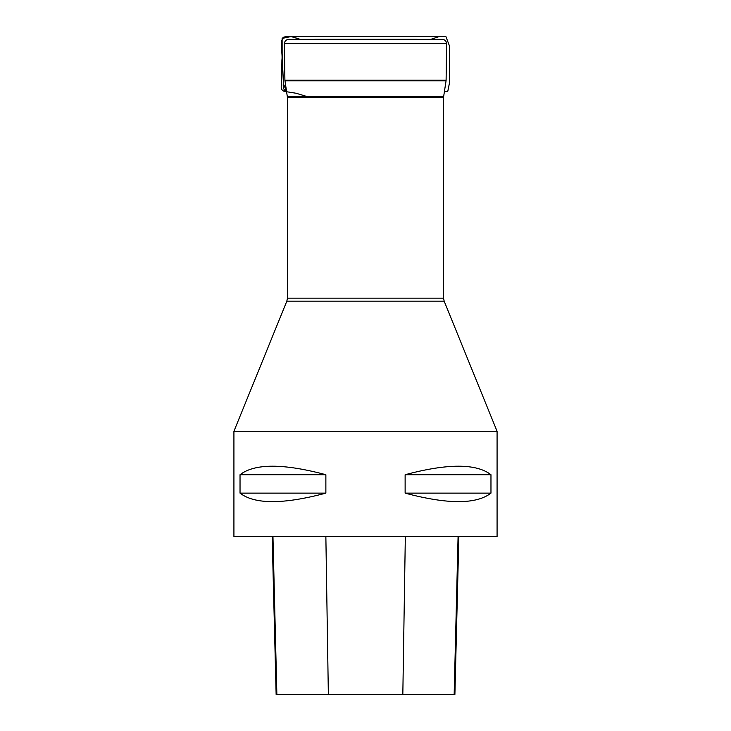 <?xml version="1.0" encoding="UTF-8"?>
<svg xmlns="http://www.w3.org/2000/svg" width="731" height="731" viewBox="0 0 731 731"><rect width="100%" height="100%" fill="white"/><g stroke="black" fill="none" stroke-linecap="round" stroke-linejoin="round"><path stroke-width="1.1" d="M290.737 39.373L442.365 39.373C444.951 39.638 446.349 41.055 446.577 43.641L284.423 43.641C284.651 41.055 286.049 39.638 288.635 39.373L442.365 39.373M286.844 301.145L444.156 301.145L497.08 431.29L233.92 431.29L286.844 301.145L287.429 298.166L287.429 97.397L284.898 80.236L446.102 80.236L446.577 43.641M446.102 80.236L446.056 80.812L284.944 80.812M497.08 431.29L497.08 536.554L233.92 536.554L233.92 431.29M490.967 474.711L490.967 493.133C476.247 504.472 447.628 504.472 405.129 493.133L405.129 474.711C447.628 463.372 476.247 463.372 490.967 474.711L405.129 474.711M325.871 474.711L325.871 493.133C283.372 504.472 254.754 504.472 240.033 493.133L240.033 474.711C254.754 463.372 283.372 463.372 325.871 474.711L240.033 474.711M272.17 536.554L276.135 694.45L454.892 694.45L458.858 536.554M240.033 493.133L325.871 493.133M405.129 493.133L490.967 493.133M314.677 39.282L416.35 39.282L315.39 39.373M300.286 39.373L291.075 36.55L282.111 38.423L282.148 56.616L283.445 83.864L286.561 91.375C280.795 89.547 284.578 80.511 283.107 75.85L282.312 59.869C282.906 52.669 279.416 44.189 283.08 37.4C279.425 43.732 282.815 52.458 281.91 60.18L281.627 84.22C280.576 87.93 281.453 90.306 284.24 91.357L296.11 93.257L306.691 96.446L424.684 96.446M287.384 96.766L443.616 96.766L446.056 80.812M287.429 298.166L443.571 298.166L443.571 97.397L287.429 97.397M276.866 694.45L272.955 536.554M328.356 694.45L325.862 536.554M402.827 694.45L405.33 536.554M454.161 694.45L458.081 536.554M430.742 39.373L439.203 36.55L291.797 36.55L300.267 39.373L291.66 36.55L285.912 36.55L283.08 37.4L285.912 36.55L445.919 36.596L449.428 45.861L449.355 83.508L447.792 91.274L444.411 91.594M284.898 80.236L284.423 43.641M443.571 97.397L443.616 96.766M443.571 298.166L444.156 301.145M415.637 39.373L313.197 39.373M416.35 39.282L417.812 39.373M288.507 36.55L286.744 36.55M315.436 39.373L314.778 39.282M302.552 36.559L439.459 36.559L302.552 36.559M437.787 36.559L291.431 36.559L437.787 36.559M286.205 36.55L444.868 36.55L286.205 36.55"/></g></svg>
